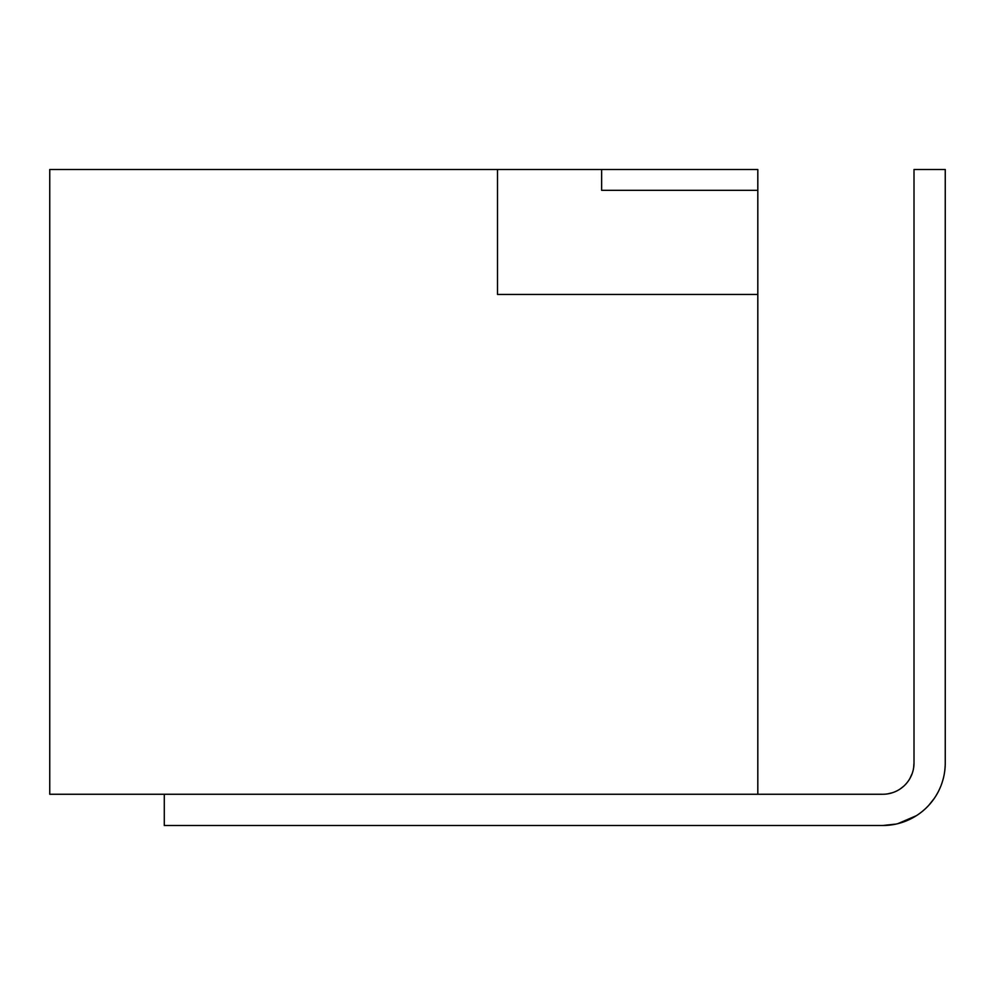 <?xml version="1.0" encoding="UTF-8"?>
<svg xmlns="http://www.w3.org/2000/svg" width="995" height="995" viewBox="0 0 995 995"><rect width="100%" height="100%" fill="white"/><g stroke="black" fill="none" stroke-linecap="round" stroke-linejoin="round"><path stroke-width="1.49" d="M757.817 294.445L497.5 294.445L497.5 169.498L601.627 169.498L601.627 190.319L757.817 190.319L757.817 794.259L882.776 794.259A31.243 31.243 0 0 0 914.007 763.028L914.007 169.498L945.25 169.498L945.25 763.028A62.474 62.474 0 0 1 882.776 825.502L896.147 824.059L882.776 825.502L164.287 825.502L164.287 794.259M897.851 823.661L916.407 815.676M928.969 805.092L934.255 798.425M944.777 770.702L945.188 765.851M887.416 793.923L892.415 792.741M896.445 791.112L897.266 790.702M900.152 788.985L903.622 786.286M909.828 778.637L912.253 773.364M913.597 768.078L914.007 763.028M882.776 825.502L896.147 824.059M757.817 794.259L49.75 794.259L49.75 169.498L757.817 169.498L757.817 190.319"/></g></svg>
